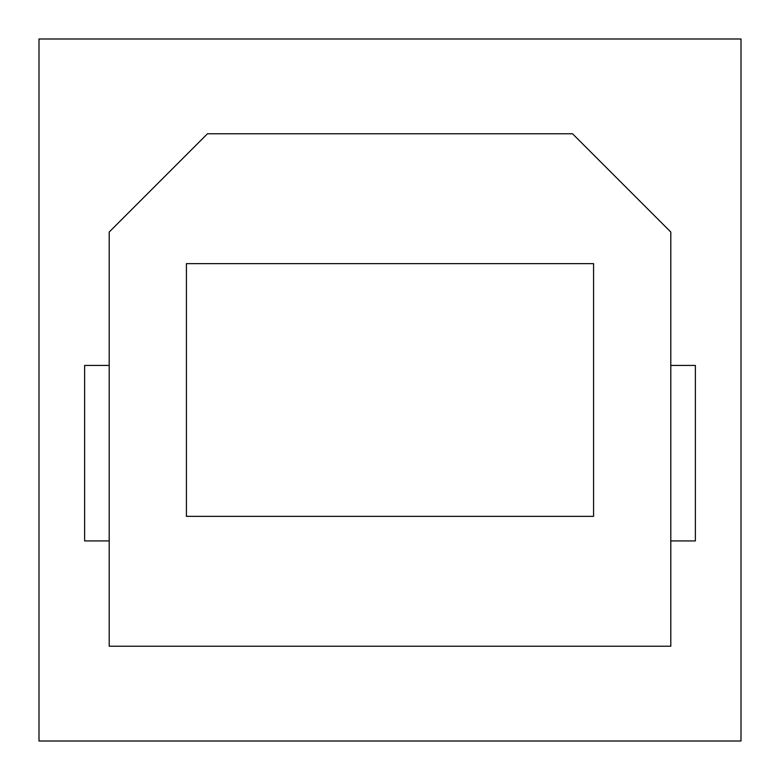 <?xml version="1.0" encoding="UTF-8"?>
<svg xmlns="http://www.w3.org/2000/svg" width="780" height="780" viewBox="0 0 780 780"><rect width="100%" height="100%" fill="white"/><g stroke="black" fill="none" stroke-linecap="round" stroke-linejoin="round"><path stroke-width="1.17" d="M39 741L39 39L741 39L741 741L39 741M572.52 133.77L207.48 133.77L109.2 232.05L109.2 646.23L670.8 646.23L670.8 232.05L572.52 133.77M593.58 516.36L186.42 516.36L186.42 263.64L593.58 263.64L593.58 516.36M670.8 365.43L695.37 365.43L695.37 540.93L670.8 540.93M109.2 365.43L84.63 365.43L84.63 540.93L109.2 540.93"/></g></svg>
